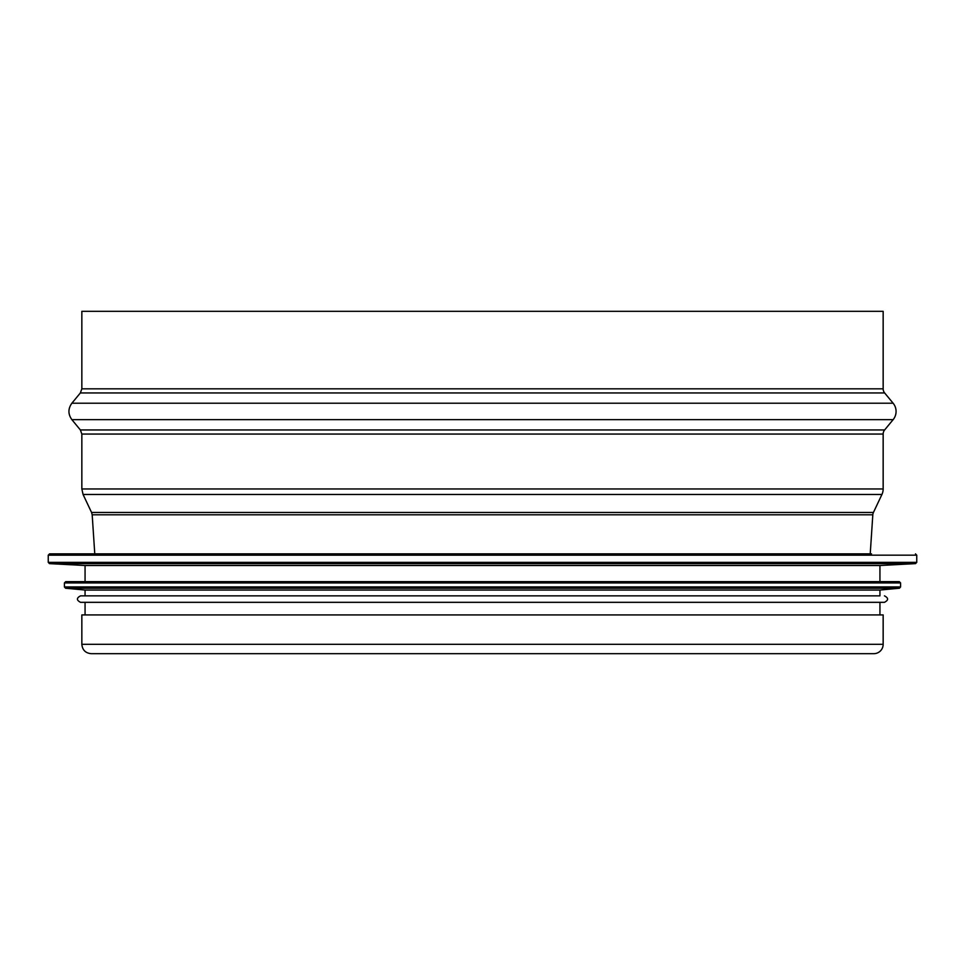 <?xml version="1.0" encoding="UTF-8"?>
<svg xmlns="http://www.w3.org/2000/svg" width="965" height="965" viewBox="0 0 965 965"><rect width="100%" height="100%" fill="white"/><g stroke="black" fill="none" stroke-linecap="round" stroke-linejoin="round"><path stroke-width="1.45" d="M884.64 392.948A6.466 6.466 0 0 1 883.156 388.835A6.466 6.466 90 0 0 884.64 392.948L893.12 403.213L884.64 392.948L80.36 392.948L71.88 403.213L893.12 403.213A12.919 12.919 -90 0 1 893.12 419.666A12.919 12.919 0 0 0 893.12 403.213M884.64 429.944L893.12 419.666L884.64 429.944A6.466 6.466 90 0 0 883.156 434.057A6.466 6.466 0 0 1 884.64 429.944L80.36 429.944L71.88 419.666C67.96 414.19 67.96 408.702 71.88 403.213M883.156 488.966L883.156 434.057L883.156 488.966A12.919 12.919 -90 0 1 881.926 494.478A12.919 12.919 0 0 0 883.156 488.966L81.844 488.966L81.844 434.057L883.156 434.057M873.434 512.463L881.926 494.478L873.434 512.463A6.466 6.466 90 0 0 872.818 514.803A6.466 6.466 0 0 1 873.434 512.463L91.566 512.463L83.074 494.478L81.844 488.966M870.225 553.874L872.818 514.803L870.225 553.874M873.795 653.679A9.361 9.361 0 0 0 883.156 644.318A9.361 9.361 -90 0 1 873.795 653.679L91.205 653.679C85.511 653.124 82.399 650 81.844 644.318L883.156 644.318L883.156 614.922L81.844 614.922L81.844 644.318M883.156 311.321L883.156 388.835L883.156 311.321L81.844 311.321L81.844 388.835L80.36 392.948M883.156 614.922L883.156 644.318M871.528 553.874L49.541 553.874L871.528 553.874M49.468 563.632L915.532 563.632L879.935 565.502L85.065 565.502L49.468 563.632L48.25 562.342L916.75 562.342L916.75 555.177L48.25 555.177L49.541 553.874M900.598 582.944L899.308 581.654L65.692 581.654L64.402 582.944L64.402 586.937L900.598 586.937L900.598 582.944L64.402 582.944M65.572 588.228L899.428 588.228L879.935 590.049L85.065 590.049L65.572 588.228L64.402 586.937M879.935 590.049L879.935 595.863L85.065 595.863L85.065 590.049M879.935 595.863L80.553 595.863C76.38 598.023 76.38 600.17 80.553 602.329L884.447 602.329C888.62 600.17 888.62 598.023 884.447 595.863M883.156 388.835L81.844 388.835M893.12 419.666L71.88 419.666M881.926 494.478L83.074 494.478M872.818 514.803L92.182 514.803L91.566 512.463M80.36 429.944L81.844 434.057M94.775 553.874L92.182 514.803M916.75 555.177L915.459 553.874M48.25 555.177L48.25 562.342M915.532 563.632L916.75 562.342M85.065 565.502L85.065 581.654M879.935 565.502L879.935 581.654M899.428 588.228L900.598 586.937M85.065 602.329L85.065 614.922M879.935 602.329L879.935 614.922"/></g></svg>
